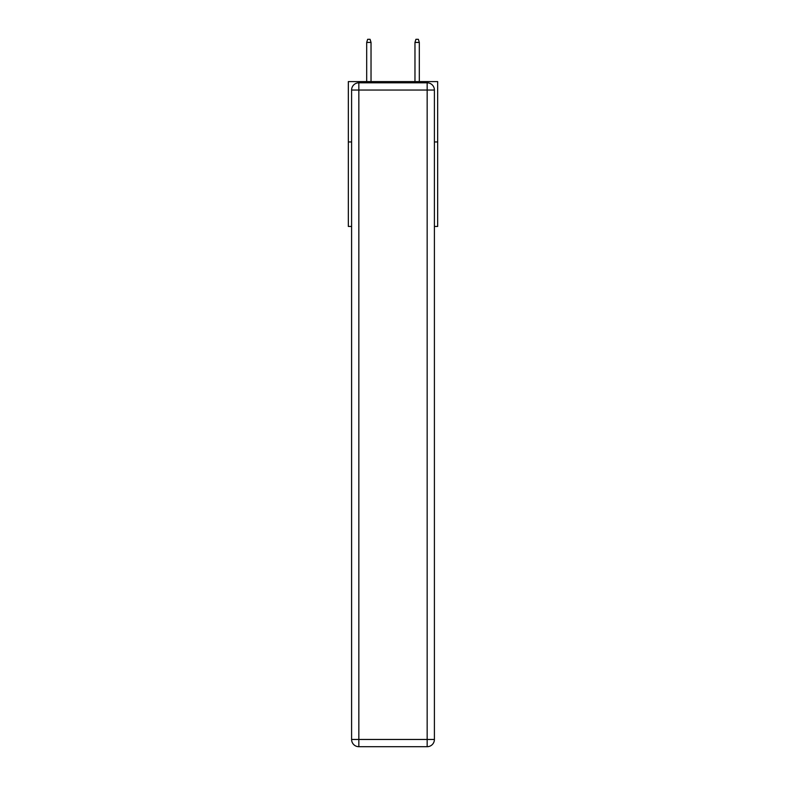 <?xml version="1.0" encoding="UTF-8"?>
<svg xmlns="http://www.w3.org/2000/svg" width="786" height="786" viewBox="0 0 786 786"><rect width="100%" height="100%" fill="white"/><g stroke="black" fill="none" stroke-linecap="round" stroke-linejoin="round"><path stroke-width="1.18" d="M351.597 141.952L348.336 141.952L348.336 81.597L437.664 81.597L437.664 226.447L434.403 226.447M348.336 141.952L348.336 226.447L351.597 226.447M437.664 141.952L434.403 141.952M358.838 82.805L427.162 82.805A7.241 7.241 0 0 1 434.403 90.046L434.403 739.459A7.241 7.241 0 0 1 427.162 746.7L358.838 746.7L358.838 739.459L427.162 739.459L427.162 90.046L358.838 90.046L358.838 739.459L351.597 739.459L351.597 90.046L358.838 90.046L358.838 82.805A7.241 7.241 0 0 0 351.597 90.046A7.241 7.241 0 0 1 358.838 82.805M351.597 739.459A7.241 7.241 0 0 0 358.838 746.7A7.241 7.241 0 0 1 351.597 739.459M371.031 81.597L371.031 42.434L366.689 42.434L366.689 81.597M366.689 42.434L367.651 39.3L370.068 39.3L371.031 42.434M414.969 42.434L415.932 39.3L418.349 39.3L419.311 42.434L414.969 42.434L414.969 81.597M419.311 42.434L419.311 81.597M427.162 746.7A7.241 7.241 0 0 0 434.403 739.459L427.162 739.459L427.162 746.7M434.403 90.046A7.241 7.241 0 0 0 427.162 82.805L427.162 90.046L434.403 90.046"/></g></svg>
